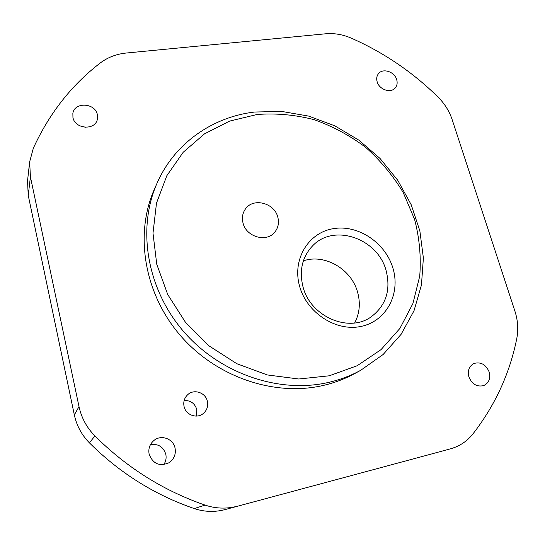 <?xml version="1.0" encoding="UTF-8"?>
<svg xmlns="http://www.w3.org/2000/svg" width="545" height="545" viewBox="0 0 545 545"><rect width="100%" height="100%" fill="white"/><g stroke="black" fill="none" stroke-linecap="round" stroke-linejoin="round"><path stroke-width="0.82" d="M277.821 217.217C279.231 222.864 278.216 227.83 274.782 232.129C266.634 242.811 246.095 236.966 243.009 222.925C241.762 217.816 242.532 213.231 245.311 209.164C252.975 197.324 274.537 202.781 277.821 217.217M257.151 114.477L229.636 121.099L204.545 133.825L183.202 152.266L166.831 175.715L156.497 203.135L152.995 233.178L156.749 264.23L167.737 294.532L185.464 322.286L208.946 345.809L236.803 363.706L267.343 374.946L298.762 379L329.255 375.798L357.152 365.743L381.057 349.604L399.894 328.451L412.919 303.524L419.732 276.145C421.217 257.124 419.5 238.206 414.595 219.39L403.211 192.528C393.013 175.647 380.505 160.605 365.709 147.395C349.849 135.501 332.675 126.263 314.192 119.689C295.274 114.804 276.26 113.067 257.151 114.477M328.901 382.338C279.244 393.987 219.676 373.761 183.086 330.89C146.462 288.026 137.061 228.001 157.11 183.045C174.55 143.233 212.611 116.964 254.467 112.038L281.676 111.425L308.797 116.126L334.834 125.847L358.876 140.16L380.097 158.527L397.755 180.293L411.189 204.709L419.868 230.93L423.383 258.03L421.455 285.001L414.002 310.786L401.12 334.303L383.162 354.475L360.715 370.293C350.837 375.682 340.237 379.695 328.901 382.338M303.388 260.837C324.752 253.486 351.443 269.08 357.602 292.229C360.613 303.177 359.639 313.423 354.666 322.953M392.918 268.12C400.807 293.585 386.534 321.114 361.294 326.36C336.17 331.994 306.637 312.83 299.539 286.016C292.059 259.277 308.402 232.66 333.206 228.682C357.922 224.315 385.39 242.566 392.918 268.12M302.938 286.568C310.112 316.454 348.773 333.281 371.172 316.836C386.024 305.479 391.003 290.063 386.112 270.586C377.746 238.342 333.69 223.089 312.517 245.931C302.271 256.899 299.076 270.449 302.938 286.568M396.671 79.55C397.605 82.751 397.155 85.504 395.329 87.806C390.983 93.563 379.279 89.748 377.167 81.839C376.282 78.759 376.684 76.089 378.366 73.827C382.617 67.825 394.498 71.572 396.671 79.55M150.434 444.679C158.139 443.535 163.255 446.696 165.775 454.176C166.566 457.923 165.905 461.404 163.786 464.613M175.034 447.983C176.137 454.244 174.093 459.183 168.909 462.794C159.515 466.69 152.927 463.843 149.146 454.244C148.138 448.699 149.739 444.107 153.942 440.469C161.109 434.345 173.208 438.691 175.034 447.983M97.357 114.654L97.344 119.369C95.239 130.623 74.958 129.185 72.941 117.516L72.86 113.38C74.515 101.656 95.266 102.842 97.357 114.654M489.165 371.969C490.725 378.455 488.906 382.992 483.715 385.588C476.97 387.148 472.024 384.245 468.884 376.874C467.392 370.6 469.095 366.131 473.98 363.481C480.819 361.621 485.881 364.455 489.165 371.969M184.142 400.527C190.539 400.309 194.756 403.293 196.793 409.486L196.486 416.073M207.366 401.222C208.381 406.359 206.902 410.548 202.924 413.805C196.507 418.935 185.743 414.813 184.074 406.522C183.147 401.842 184.367 397.891 187.725 394.675C194 388.667 205.588 392.564 207.366 401.222M157.11 183.045L154.392 189.197C134.601 233.587 143.819 292.72 179.83 334.889C215.813 377.065 274.442 396.93 323.417 385.41C334.596 382.801 345.06 378.836 354.809 373.516L360.715 370.293M429.903 454.428L224.996 509.609C214.73 512.307 204.484 511.959 194.252 508.574C154.712 494.949 119.771 473.04 89.414 442.86C81.689 434.965 76.654 425.652 74.331 414.915L79.011 406.611C81.471 417.872 86.771 427.655 94.898 435.959L89.414 442.86M429.658 454.489L224.996 509.609M194.252 508.574L205.056 505.106C163.561 490.752 126.842 467.705 94.898 435.959M450.524 448.801L450.654 448.767C459.639 446.226 467.072 441.28 472.931 433.936C495.187 405.194 509.8 373.4 516.769 338.568C518.52 329.527 517.893 320.351 514.889 311.045L452.105 119.491C449.291 111.098 444.611 103.632 438.057 97.092C412.667 72.124 383.728 52.47 351.239 38.136C342.757 34.478 334.242 33.034 325.678 33.79L126.304 53.022C116.392 54.023 107.706 57.354 100.239 63.009C71.524 85.075 49.227 113.476 33.34 148.206L29.655 161.811L30.418 176.88L28.238 195.383L74.331 414.915M30.418 176.88L79.011 406.611M79.979 125.922L85.763 127.319M28.238 195.383L27.523 180.926L29.655 161.811M205.056 505.106C215.793 508.676 226.529 509.05 237.273 506.23M429.78 454.455L450.654 448.767"/></g></svg>
